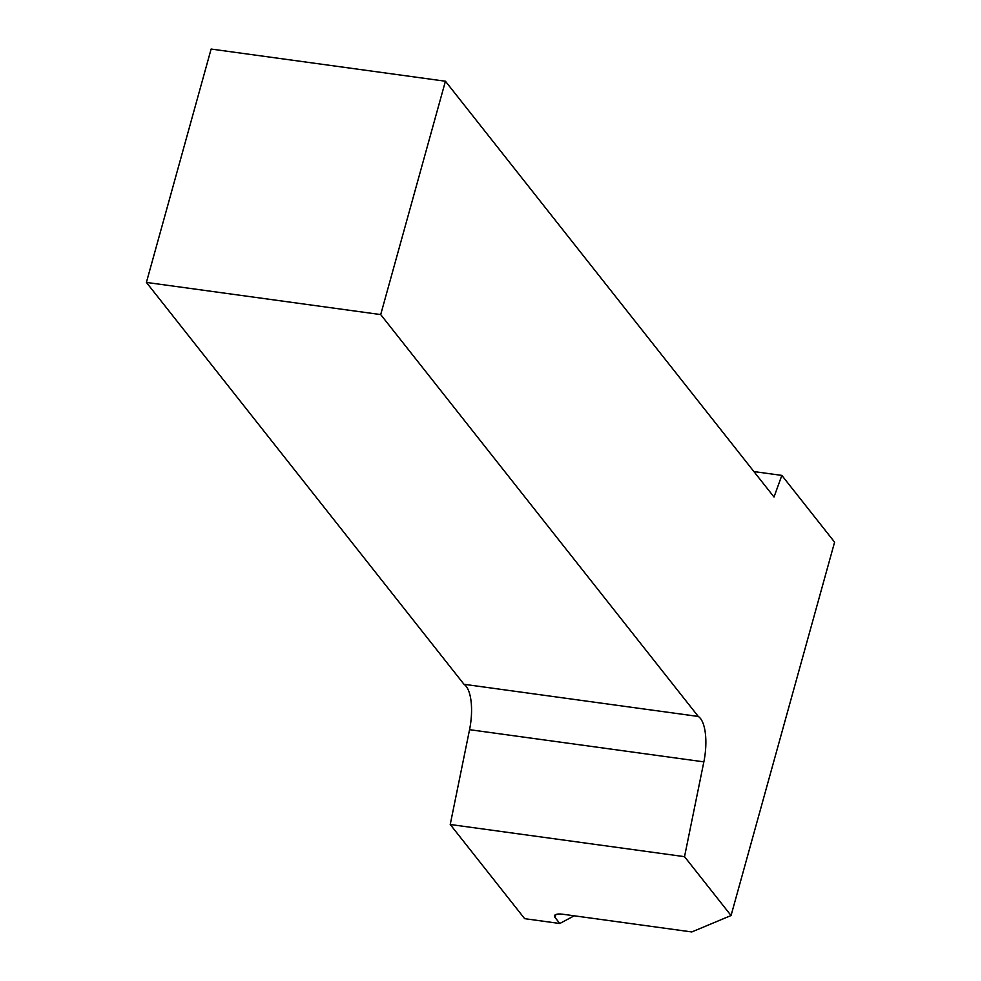 <?xml version="1.0" encoding="UTF-8"?>
<svg xmlns="http://www.w3.org/2000/svg" width="981" height="981" viewBox="0 0 981 981"><rect width="100%" height="100%" fill="white"/><g stroke="black" fill="none" stroke-linecap="round" stroke-linejoin="round"><path stroke-width="1.47" d="M555.933 914.488L555.087 917.542L559.795 923.501L524.651 918.67L450.23 824.494L469.556 729.68A38.259 14.335 97.8 0 0 463.988 684.284L146.402 282.418L211.123 49.05L445.423 81.227L774.009 497.011L781.845 475.405L834.598 542.162L731.053 915.531L684.53 856.671L450.23 824.494M463.988 684.284L698.3 716.461L380.702 314.582L445.423 81.227M146.402 282.418L380.702 314.582M753.899 471.567L781.845 475.405M555.087 917.542A12.753 4.01 15.5 0 1 554.51 915.739A12.753 4.01 15.5 0 1 562.935 914.255L691.801 931.95L731.053 915.531M698.3 716.461A38.259 14.335 -82.2 0 1 703.855 761.857L684.53 856.671M559.795 923.501L574.192 915.8M469.556 729.68L703.855 761.857"/></g></svg>
